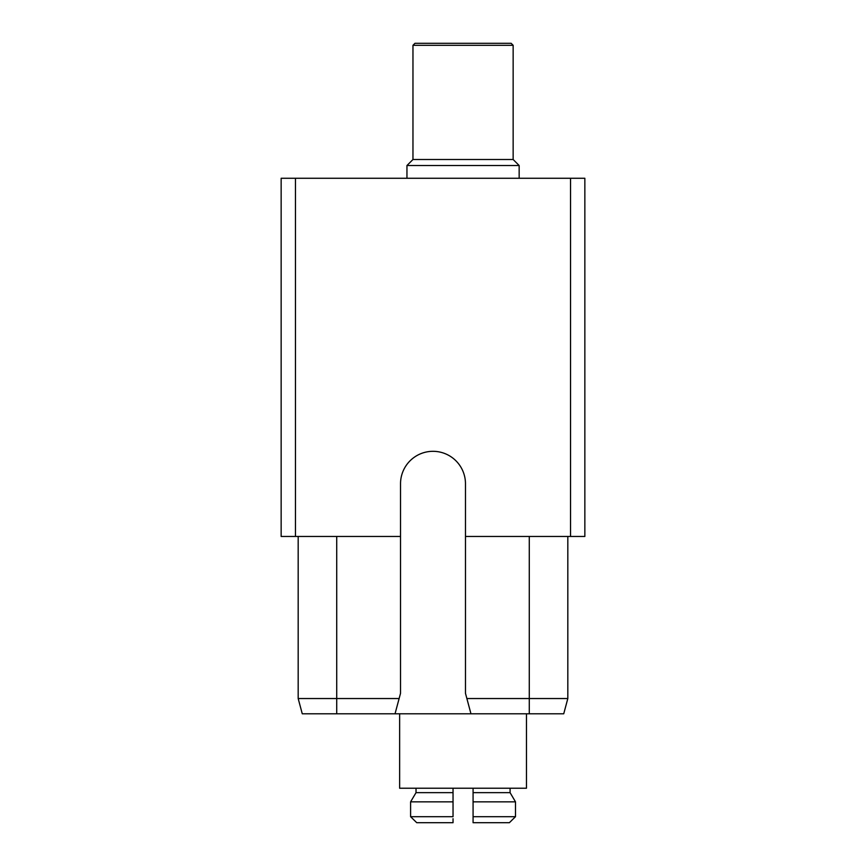 <?xml version="1.0" encoding="UTF-8"?>
<svg xmlns="http://www.w3.org/2000/svg" width="866" height="866" viewBox="0 0 866 866"><rect width="100%" height="100%" fill="white"/><g stroke="black" fill="none" stroke-linecap="round" stroke-linejoin="round"><path stroke-width="1.3" d="M295.458 178.266L295.458 536.465L281.147 536.465L281.147 178.266L570.542 178.266L570.542 536.465L465.475 536.465L465.475 483.791A32.475 32.475 0 0 0 433 451.316A32.475 32.475 0 0 0 400.525 483.791L400.525 693.33L395.037 713.79L470.963 713.79L465.475 693.33L465.475 536.465M570.542 536.465L584.853 536.465L584.853 178.266L570.542 178.266M295.458 536.465L400.525 536.465M529.278 536.465L529.278 698.537L466.871 698.537M529.278 713.79L529.278 698.537L567.825 698.537L563.734 713.79L470.963 713.79M336.722 713.79L302.266 713.79L298.175 698.537L336.722 698.537L336.722 713.79L395.037 713.79M399.129 698.537L336.722 698.537L336.722 536.465M298.175 536.465L298.175 698.537L302.266 713.79M567.825 536.465L567.825 698.537L563.734 713.79M526.463 713.79L526.463 788.233L399.637 788.233L399.637 713.79M406.955 178.266L406.955 165.514L519.156 165.514L519.156 178.266M519.156 165.514L513.148 159.506L412.963 159.506L406.955 165.514M412.963 159.506L412.963 45.303L513.148 45.303L513.148 159.506M513.148 45.303L511.146 43.3L414.966 43.3L412.963 45.303M453.037 788.233L453.037 792.65L416.026 792.65L416.026 788.233M473.074 818.695L473.074 801.84L473.074 816.692L515.497 816.692L509.37 822.7L515.497 816.692L515.497 801.84L510.085 792.65L473.074 792.65L473.074 788.233M473.074 792.65L473.074 801.84L515.497 801.84L510.085 792.65L510.085 788.233M413.136 797.543L416.026 792.65L410.603 801.84L410.603 816.692L416.741 822.7L453.037 822.7L453.037 818.695M416.741 822.7L413.493 819.528M410.603 816.692L453.037 816.692L453.037 801.84L410.603 801.84M453.037 792.65L453.037 801.84M473.074 816.692L473.074 822.7L509.37 822.7"/></g></svg>
